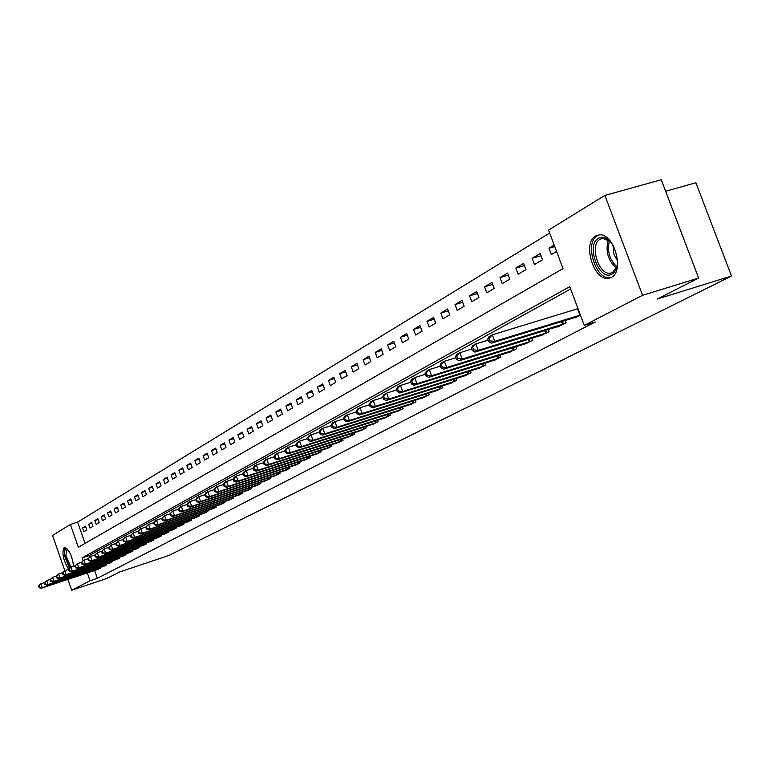 <?xml version="1.0" encoding="UTF-8"?>
<svg xmlns="http://www.w3.org/2000/svg" width="770" height="770" viewBox="0 0 770 770"><rect width="100%" height="100%" fill="white"/><g stroke="black" fill="none" stroke-linecap="round" stroke-linejoin="round"><path stroke-width="1.16" d="M611.274 277.412L608.618 278.297C593.834 281.531 581.976 242.781 595.672 235.966L599.079 234.898C613.902 232.521 625.009 271.329 611.274 277.412M62.312 572.976L62.87 574.584L63.361 574.314L62.803 572.707L62.312 572.976L63.525 571.311L68.703 569.328C63.188 560.204 61.648 553.004 64.102 547.72L64.391 547.595C69.011 549.26 72.091 555.507 73.641 566.316M665.636 191.258L695.916 182.74L731.5 276.035L168.899 555.459L119.802 571.898L106.915 578.443L71.668 590.263L67.876 579.406M64.815 570.609L52.524 535.439L70.359 524.457L78.338 547.249L563.014 268.624L548.577 230.066L604.874 195.407L642.565 295.285L584.276 325.402L569.762 286.661L82.063 557.904L82.996 560.57M549.684 233.031L77.635 522.137L70.359 524.457M642.565 295.285L698.621 278.047L661.266 179.737L604.874 195.407M77.635 522.137L85.075 543.379M83.891 531.695L86.808 529.972L85.47 526.151L82.563 527.893L83.891 531.695M89.984 528.085L92.949 526.324L91.601 522.474L88.646 524.245L89.984 528.085M96.192 524.399L99.215 522.618L97.848 518.73L94.835 520.53L96.192 524.399M102.506 520.655L105.586 518.836L104.2 514.909L101.139 516.757L102.506 520.655M108.945 516.843L112.073 514.986L110.678 511.03L107.559 512.907L108.945 516.843M115.49 512.955L118.686 511.068L117.271 507.074L114.095 508.98L115.49 512.955M122.17 508.999L125.414 507.074L123.999 503.051L120.755 504.995L122.17 508.999M128.965 504.976L132.276 503.012L130.842 498.941L127.541 500.924L128.965 504.976M135.895 500.866L139.264 498.864L137.82 494.763L134.452 496.775L135.895 500.866M142.951 496.679L146.396 494.638L144.924 490.5L141.497 492.55L142.951 496.679M150.15 492.415L153.653 490.336L152.171 486.149L148.677 488.247L150.15 492.415M157.484 488.065L161.065 485.947L159.563 481.722L156.002 483.858L157.484 488.065M164.972 483.627L168.611 481.462L167.1 477.198L163.461 479.383L164.972 483.627M172.605 479.104L176.32 476.9L174.79 472.588L171.075 474.811L172.605 479.104M180.382 474.484L184.174 472.241L182.634 467.891L178.842 470.152L180.382 474.484M188.323 469.777L192.202 467.486L190.633 463.088L186.773 465.407L188.323 469.777M196.437 464.974L200.383 462.626L198.804 458.189L194.858 460.556L196.437 464.974M204.705 460.065L208.737 457.678L207.14 453.193L203.116 455.599L204.705 460.065M213.155 455.06L217.275 452.616L215.648 448.082L211.548 450.546L213.155 455.06M221.779 449.94L225.985 447.447L224.349 442.875L220.153 445.387L221.779 449.94M230.586 444.723L234.888 442.173L233.233 437.543L228.94 440.122L230.586 444.723M239.585 439.381L243.975 436.783L242.3 432.105L237.92 434.732L239.585 439.381M248.787 433.933L253.272 431.267L251.578 426.542L247.103 429.227L248.787 433.933M258.191 428.351L262.772 425.637L261.059 420.863L256.477 423.606L258.191 428.351M267.796 422.653L272.493 419.871L270.751 415.049L266.074 417.85L267.796 422.653M277.623 416.83L282.426 413.981L280.665 409.101L275.881 411.969L277.623 416.83M287.682 410.872L292.59 407.956L290.81 403.018L285.911 405.954L287.682 410.872M297.971 404.77L302.985 401.796L301.186 396.8L296.171 399.803L297.971 404.77M308.491 398.533L313.631 395.482L311.802 390.428L306.672 393.508L308.491 398.533M319.271 392.142L324.536 389.023L322.678 383.912L317.433 387.06L319.271 392.142M330.301 385.597L335.691 382.401L333.814 377.233L328.434 380.457L330.301 385.597M341.601 378.898L347.126 375.625L345.23 370.389L339.714 373.7L341.601 378.898M353.18 372.035L358.839 368.676L356.914 363.382L351.264 366.77L353.18 372.035M365.047 364.999L370.851 361.553L368.897 356.192L363.113 359.667L365.047 364.999M377.213 357.781L383.162 354.258L381.179 348.829L375.25 352.391L377.213 357.781M389.697 350.389L395.799 346.769L393.788 341.274L387.695 344.922L389.697 350.389M402.489 342.794L408.755 339.079L406.714 333.525L400.467 337.27L402.489 342.794M415.627 335.008L422.047 331.196L419.977 325.566L413.567 329.416L415.627 335.008M429.102 327.019L435.704 323.102L433.606 317.394L427.023 321.35L429.102 327.019M442.952 318.809L449.728 314.786L447.591 309.011L440.835 313.063L442.952 318.809M457.168 310.377L464.137 306.248L461.962 300.387L455.022 304.554L457.168 310.377M471.779 301.715L478.94 297.47L476.736 291.532L469.594 295.815L471.779 301.715M486.804 292.812L494.167 288.442L491.924 282.426L484.58 286.825L486.804 292.812M502.252 283.649L509.827 279.154L507.555 273.052L500 277.585L502.252 283.649M518.143 274.226L525.939 269.606L523.629 263.417L515.852 268.075L518.143 274.226M534.496 264.524L542.523 259.769L540.174 253.494L532.176 258.297L534.496 264.524M554.198 245.081L548.971 248.219L551.339 254.543L556.575 251.434M94.585 570.522L97.328 578.328L595.258 321.995L584.276 325.402M570.637 288.981L89.33 555.516L89.792 556.826M97.203 569.656L100.225 568.231L99.975 567.509M103.421 566.364L106.501 564.93L106.241 564.189M109.754 563.024L112.892 561.561L112.632 560.81M116.203 559.626L119.398 558.125L119.129 557.365M122.776 556.161L126.03 554.631L125.751 553.851M129.466 552.629L132.777 551.079L132.498 550.281M136.28 549.029L139.649 547.451L139.37 546.642M143.22 545.372L146.656 543.764L146.367 542.937M150.294 541.637L153.798 540.001L153.499 539.154M157.504 537.835L161.074 536.161L160.776 535.294M164.847 533.957L168.495 532.253L168.187 531.367M172.345 530.001L176.06 528.268L175.743 527.363M179.988 525.968L183.78 524.197L183.452 523.282M187.774 521.858L191.643 520.048L191.306 519.105M195.724 517.661L199.671 515.823L199.334 514.861M203.838 513.378L207.871 511.501L207.515 510.52M212.116 509.009L216.226 507.093L215.87 506.082M220.566 504.552L224.763 502.598L224.397 501.568M229.2 500L233.483 497.998L233.108 496.948M238.007 495.351L242.386 493.31L242.001 492.232M247.006 490.596L251.482 488.517L251.087 487.41M256.208 485.745L260.77 483.618L260.366 482.482M265.602 480.788L270.27 478.613L269.856 477.448M275.208 475.716L279.982 473.492L279.558 472.308M285.025 470.537L289.905 468.266L289.472 467.043M295.064 465.234L300.059 462.914L299.617 461.663M305.344 459.815L310.454 457.438L309.992 456.148M315.854 454.262L321.08 451.836L320.609 450.517M326.605 448.583L331.966 446.1L331.475 444.742M337.616 442.769L343.102 440.228L342.602 438.833M348.897 436.821L354.508 434.213L353.998 432.788M360.447 430.719L366.202 428.053L365.663 426.59M372.276 424.472L378.176 421.739L377.627 420.228M384.413 418.072L390.457 415.271L389.889 413.711M396.848 411.507L403.047 408.629L402.46 407.032M409.601 404.77L415.964 401.825L415.357 400.179M422.682 397.869L429.208 394.846L428.592 393.152M436.109 390.775L442.808 387.676L442.173 385.934M449.892 383.498L456.774 380.313L456.11 378.522M464.041 376.03L471.115 372.757L470.432 370.899M478.584 368.349L485.851 364.99L485.148 363.074M493.522 360.456L501 357.011L500.269 355.028M508.883 352.342L516.574 348.8L515.813 346.76M524.688 344.007L532.59 340.359L531.81 338.251M540.935 335.422L549.077 331.668L548.269 329.483M557.663 326.586L557.846 327.048L566.046 322.726L565.209 320.464M574.892 317.481L575.075 317.962L580.436 315.142M698.621 278.047L657.33 299.01L731.5 276.035M97.328 578.328L90.071 580.753L71.668 590.263M87.328 572.938L90.071 580.753M89.33 555.516L82.063 557.904M85.72 526.872L82.563 527.893M554.747 246.554L548.971 248.219M541.012 255.736L532.176 258.297M524.437 265.583L515.852 268.075M508.335 275.159L500 277.585M492.685 284.457L484.58 286.825M477.467 293.505L469.594 295.815M462.674 302.302L455.022 304.554M448.275 310.859L440.835 313.063M434.261 319.194L427.023 321.35M420.622 327.308L413.567 329.416M407.33 335.21L400.467 337.27M394.384 342.919L387.695 344.922M381.766 350.427L375.25 352.391M369.465 357.752L363.113 359.667M357.463 364.893L351.264 366.77M345.759 371.862L339.714 373.7M334.334 378.657L328.434 380.457M323.188 385.298L317.433 387.06M312.293 391.786L306.672 393.508M301.657 398.119L296.171 399.803M291.272 404.308L285.911 405.954M281.117 410.362L275.881 411.969M271.194 416.272L266.074 417.85M261.482 422.056L256.477 423.606M251.992 427.706L247.103 429.227M242.714 433.24L237.92 434.732M233.628 438.659L228.94 440.122M224.734 443.953L220.153 445.387M216.033 449.141L211.548 450.546M207.505 454.223L203.116 455.599M199.16 459.199L194.858 460.556M190.989 464.079L186.773 465.407M182.971 468.853L178.842 470.152M175.127 473.54L171.075 474.811M167.427 478.122L163.461 479.383M159.881 482.626L156.002 483.858M152.489 487.035L148.677 488.247M145.232 491.366L141.497 492.55M138.119 495.61L134.452 496.775M131.131 499.778L127.541 500.924M124.278 503.859L120.755 504.995M117.56 507.873L114.095 508.98M110.957 511.819L107.559 512.907M104.479 515.679L101.139 516.757M98.108 519.481L94.835 520.53M91.861 523.215L88.646 524.245M38.5 586.066L39.039 587.625L39.501 587.366L38.962 585.816L38.5 586.066L40.849 583.814L42.196 587.702L99.417 568.664M39.501 587.366L42.196 587.702L41.041 588.328L98.059 569.376M38.962 585.816L40.849 583.814L44.496 582.611M39.039 587.625L41.041 588.328M44.294 582.88L44.833 584.449L45.305 584.199L44.756 582.63L44.294 582.88L46.662 580.609L48.029 584.526L105.683 565.363M45.305 584.199L48.029 584.526L46.855 585.162L104.297 566.094M44.756 582.63L46.662 580.609L50.377 579.377M44.833 584.449L46.855 585.162M50.185 579.646L50.733 581.225L51.215 580.965L50.666 579.377L50.185 579.646L52.581 577.346L53.958 581.292L112.054 562.004M51.215 580.965L53.958 581.292L52.764 581.947L110.649 562.745M50.666 579.377L52.581 577.346L56.374 576.085M50.733 581.225L52.764 581.947M56.191 576.335L56.749 577.933L57.23 577.664L56.672 576.076L56.191 576.335L58.616 574.016L60.002 578L118.551 558.577M57.23 577.664L60.002 578L58.789 578.665L117.107 559.338M56.672 576.076L58.616 574.016L62.476 572.736M56.749 577.933L58.789 578.665M62.803 572.707L64.757 570.628L66.162 574.651L125.154 555.093M63.361 574.314L66.162 574.651L64.921 575.325L123.691 555.863M62.87 574.584L64.921 575.325M69.945 567.769L64.863 555.507C64.237 550.386 65.046 548.221 67.279 549M67.548 549.299L67.009 549.328L65.902 555.526L70.927 567.23M65.084 547.557L64.208 554.987L69.425 568.327M617.444 258.922C617.858 266.468 616.048 271.521 612.025 274.072C599.31 281.993 585.373 244.899 598.531 238.238C604.075 235.822 609.263 238.806 614.085 247.189M610.11 241.462L602.833 238.382L600.157 239.229C589.156 244.639 598.598 275.66 610.466 273.138L612.65 272.407L617.097 265.91M599.022 234.908L597.53 235.582C583.901 242.348 595.682 280.829 610.389 277.614L611.178 277.46M617.54 261.136L613.719 253.657L613.007 245.264M68.54 569.55L69.108 571.167L69.608 570.897L69.04 569.271L68.54 569.55L71.023 567.172L72.438 571.234L131.891 551.541M69.608 570.897L72.438 571.234L71.177 571.927L130.399 552.331M69.04 569.271L71.023 567.172L75.036 565.854M69.108 571.167L71.177 571.927M74.892 566.056L75.46 567.692L75.97 567.413L75.402 565.777L74.892 566.056L77.395 563.659L78.829 567.76L138.754 547.932M75.97 567.413L78.829 567.76L77.539 568.462L137.233 548.731M75.402 565.777L77.395 563.659L81.495 562.312M75.46 567.692L77.539 568.462M81.36 562.495L81.938 564.15L82.457 563.861L81.88 562.206L81.36 562.495L83.901 560.079L85.345 564.208L145.742 544.246M82.457 563.861L85.345 564.208L84.036 564.93L144.192 545.064M81.88 562.206L83.901 560.079L88.078 558.693M81.938 564.15L84.036 564.93M87.953 558.866L88.54 560.541L89.07 560.242L88.492 558.577L87.953 558.866L90.523 556.421L91.986 560.599L152.864 540.492M89.07 560.242L91.986 560.599L90.648 561.33L151.286 541.32M88.492 558.577L90.523 556.421L94.787 555.016M88.54 560.541L90.648 561.33M94.681 555.17L95.268 556.854L95.817 556.556L95.22 554.872L94.681 555.17L97.28 552.696L98.752 556.912L160.122 536.661M95.817 556.556L98.752 556.912L97.395 557.653L158.514 537.508M95.22 554.872L97.28 552.696L101.63 551.262M95.268 556.854L97.395 557.653M101.534 551.397L102.131 553.101L102.689 552.802L102.092 551.099L101.534 551.397L104.162 548.894L105.663 553.158L167.523 532.763M102.689 552.802L105.663 553.158L104.268 553.909L165.887 533.629M102.092 551.099L104.162 548.894L108.609 547.441M102.131 553.101L104.268 553.909M108.532 547.557L109.128 549.27L109.696 548.962L109.09 547.239L108.532 547.557L111.188 545.025L112.699 549.318L175.069 528.788M109.696 548.962L112.699 549.318L111.284 550.098L173.394 529.673M109.09 547.239L111.188 545.025L115.731 543.533M109.128 549.27L111.284 550.098M115.664 543.63L116.27 545.362L116.848 545.044L116.241 543.312L115.664 543.63L118.359 541.069L119.889 545.41L182.76 524.736M116.848 545.044L119.889 545.41L118.436 546.2L181.056 525.631M116.241 543.312L118.359 541.069L122.998 539.549M116.27 545.362L118.436 546.2M122.94 539.626L123.556 541.377L124.143 541.06L123.527 539.298L122.94 539.626L125.674 537.037L127.214 541.425L190.613 520.597M124.143 541.06L127.214 541.425L125.741 542.224L188.871 521.511M123.527 539.298L125.674 537.037L130.409 535.487M123.556 541.377L125.741 542.224M130.371 535.545L130.996 537.316L131.593 536.979L130.967 535.208L130.371 535.545L133.133 532.917L134.692 537.354L198.622 516.372M131.593 536.979L134.692 537.354L133.181 538.172L196.851 517.305M130.967 535.208L133.133 532.917L137.974 531.338L138.581 533.158L139.197 532.821L138.562 531.031L137.955 531.367L140.746 528.721L145.694 527.104L146.329 528.923L146.954 528.576L146.319 526.767L145.694 527.113L148.523 524.428L153.596 522.782L154.241 524.591L154.876 524.245L154.231 522.416L153.596 522.763L154.866 520.934L161.681 518.354M130.996 537.316L133.181 538.172M138.562 531.031L140.746 528.721L142.325 533.196L206.793 512.069M139.197 532.821L142.325 533.196L140.785 534.034L204.984 513.022M138.581 533.158L140.785 534.034M146.319 526.767L148.523 524.428L150.121 528.952L215.128 507.671M146.954 528.576L150.121 528.952L148.552 529.808L213.28 508.643M146.329 528.923L148.552 529.808M154.231 522.416L156.464 520.048L158.081 524.62L223.647 503.185M154.876 524.245L158.081 524.62L156.474 525.496L221.76 504.177M154.241 524.591L156.474 525.496M161.671 518.326L162.326 520.174L162.97 519.817L162.326 517.969L161.671 518.326L164.578 515.582L166.214 520.193L232.338 498.604M162.97 519.817L166.214 520.193L164.568 521.088L230.413 499.615M162.326 517.969L164.578 515.582L169.929 513.84M162.326 520.174L164.568 521.088M169.92 513.792L170.574 515.65L171.248 515.294L170.584 513.426L169.92 513.792L172.865 511.01L174.52 515.669L241.222 493.926M171.248 515.294L174.52 515.669L172.846 516.583L239.249 494.966M170.584 513.426L172.865 511.01L178.37 509.22M170.574 515.65L172.846 516.583M178.342 509.153L179.015 511.039L179.699 510.664L179.025 508.778L178.342 509.153L179.622 507.276L181.335 506.342L183.01 511.059L250.289 489.142M179.699 510.664L183.01 511.059L181.297 511.983L248.277 490.201M179.025 508.778L181.335 506.342L186.985 504.504M179.015 511.039L181.297 511.983M186.956 504.417L187.63 506.323L188.332 505.938L187.659 504.032L186.956 504.417L188.236 502.531L189.988 501.568L191.682 506.333L259.557 484.263M188.332 505.938L191.682 506.333L189.93 507.286L257.498 485.341M187.659 504.032L189.988 501.568L195.801 499.682M187.63 506.323L189.93 507.286M195.763 499.576L196.446 501.501L197.159 501.106L196.475 499.181L195.763 499.576L197.053 497.67L198.833 496.688L200.547 501.501L269.028 479.267M197.159 501.106L200.547 501.501L198.756 502.483L266.93 480.374M196.475 499.181L198.833 496.688L204.82 494.754M196.446 501.501L198.756 502.483M204.772 494.619L205.465 496.563L206.196 496.169L205.494 494.215L204.772 494.619L206.062 492.704L207.881 491.693L209.623 496.563L278.702 474.166M206.196 496.169L209.623 496.563L207.785 497.564L276.555 475.302M205.494 494.215L207.881 491.693L214.031 489.71M205.465 496.563L207.785 497.564M213.983 489.556L214.686 491.52L215.427 491.116L214.724 489.142L213.983 489.556L215.273 487.622L217.14 486.592L218.901 491.52L288.606 468.949M215.427 491.116L218.901 491.52L217.024 492.54L286.411 470.104M214.724 489.142L217.14 486.592L223.464 484.551M214.686 491.52L217.024 492.54M223.406 484.369L224.118 486.361L224.879 485.947L224.166 483.955L223.406 484.369L224.696 482.424L226.611 481.365L228.392 486.351L298.731 463.617M224.879 485.947L228.392 486.351L226.476 487.391L296.489 464.791M224.166 483.955L226.611 481.365L233.118 479.277M224.118 486.361L226.476 487.391M233.05 479.065L233.772 481.077L234.552 480.653L233.83 478.642L233.05 479.065L234.34 477.102L236.303 476.024L238.103 481.067L309.088 458.15M234.552 480.653L238.103 481.067L236.14 482.126L306.787 459.363M233.83 478.642L236.303 476.024L243.002 473.868M233.772 481.077L236.14 482.126M242.916 473.637L243.647 475.677L244.446 475.234L243.724 473.194L242.916 473.637L244.215 471.654L246.217 470.547L248.046 475.648L319.685 452.567M244.446 475.234L248.046 475.648L246.044 476.745L317.336 453.809M243.724 473.194L246.217 470.547L253.118 468.343M243.647 475.677L246.044 476.745M253.032 468.073L253.763 470.143L254.591 469.69L253.85 467.631L253.032 468.073L254.331 466.081L256.381 464.945L258.229 470.104L330.532 446.85M254.591 469.69L258.229 470.104L256.169 471.23L328.126 448.121M253.85 467.631L256.381 464.945L263.484 462.674M253.763 470.143L256.169 471.23M263.378 462.385L264.129 464.464L264.967 464.012L264.226 461.923L263.378 462.385L264.688 460.373L266.786 459.209L268.663 464.435L341.639 440.998M264.967 464.012L268.663 464.435L266.555 465.581L339.175 442.298M264.226 461.923L266.786 459.209L274.11 456.87M264.129 464.464L266.555 465.581M273.995 456.552L274.746 458.66L275.612 458.189L274.851 456.071L273.995 456.552L275.294 454.521L277.441 453.328L279.346 458.612L353.016 435.002M275.612 458.189L279.346 458.612L277.19 459.786L350.494 436.33M274.851 456.071L277.441 453.328L284.987 450.922M274.746 458.66L277.19 459.786M284.861 450.566L285.632 452.702L286.517 452.221L285.747 450.084L284.861 450.566L286.161 448.525L288.365 447.303L290.3 452.654L364.662 428.861M286.517 452.221L290.3 452.654L288.086 453.857L362.083 430.228M285.747 450.084L288.365 447.303L296.152 444.829M285.632 452.702L288.086 453.857M296.007 444.434L296.787 446.6L297.692 446.109L296.912 443.944L296.007 444.434L297.307 442.375L299.569 441.133L301.522 446.542L376.607 422.566M297.692 446.109L301.522 446.542L299.251 447.774L373.95 423.962M296.912 443.944L299.569 441.133L307.586 438.582M296.787 446.6L299.251 447.774M307.432 438.149L308.221 440.344L309.155 439.834L308.356 437.639L307.432 438.149L308.731 436.07L311.051 434.79L313.034 440.276L388.84 416.118M309.155 439.834L313.034 440.276L310.714 441.537L386.126 417.552M308.356 437.639L311.051 434.79L319.329 432.172M308.221 440.344L310.714 441.537M319.155 431.71L319.954 433.924L320.907 433.404L320.108 431.181L319.155 431.71L320.455 429.612L322.842 428.293L324.844 433.847L401.391 409.505M320.907 433.404L324.844 433.847L322.457 435.146L398.61 410.968M320.108 431.181L322.842 428.293L331.369 425.598M319.954 433.924L322.457 435.146M331.187 425.088L331.995 427.34L332.977 426.801L332.159 424.549L331.187 425.088L332.486 422.98L334.931 421.633L336.971 427.254L414.26 402.72M332.977 426.801L336.971 427.254L334.517 428.582L411.401 404.231M332.159 424.549L334.931 421.633L343.738 418.851M331.995 427.34L334.517 428.582M343.536 418.303L344.363 420.574L345.364 420.025L344.536 417.744L343.536 418.303L344.835 416.166L347.337 414.78L349.407 420.478L427.466 395.761M345.364 420.025L349.407 420.478L346.895 421.844L424.539 397.31M344.536 417.744L347.337 414.78L356.433 411.921M344.363 420.574L346.895 421.844M356.212 411.324L357.049 413.634L358.079 413.067L357.242 410.757L356.212 411.324L357.511 409.178L360.081 407.753L362.179 413.519L441.017 388.619M358.079 413.067L362.179 413.519L359.6 414.934L438.014 390.207M357.242 410.757L360.081 407.753L369.475 404.808M357.049 413.634L359.6 414.934M369.234 404.163L370.091 406.493L371.15 405.915L370.293 403.576L369.234 404.163L370.534 401.998L373.181 400.535L375.308 406.377L454.935 381.285M371.15 405.915L375.308 406.377L372.651 407.821L451.846 382.911M370.293 403.576L373.181 400.535L382.873 397.493M370.091 406.493L372.651 407.821M382.623 396.8L383.479 399.168L384.567 398.571L383.71 396.204L382.623 396.8L383.912 394.615L386.627 393.114L388.792 399.043L469.228 373.748M384.567 398.571L388.792 399.043L386.068 400.525L466.052 375.423M383.71 396.204L386.627 393.114L396.646 389.986M383.479 399.168L386.068 400.525M396.377 389.235L397.253 391.632L398.369 391.025L397.493 388.619L396.377 389.235L397.657 387.031L400.458 385.491L402.652 391.497L483.906 366.01M398.369 391.025L402.652 391.497L399.851 393.018L480.653 367.733M397.493 388.619L400.458 385.491L410.824 382.257M397.253 391.632L399.851 393.018M410.525 381.458L411.411 383.883L412.566 383.258L411.671 380.823L410.525 381.458L411.806 379.235L414.683 377.647L416.917 383.73L498.999 358.06M412.566 383.258L416.917 383.73L414.029 385.298L495.649 359.821M411.671 380.823L414.683 377.647L425.396 374.316M411.411 383.883L414.029 385.298M425.079 373.45L425.983 375.914L427.167 375.269L426.262 372.796L425.079 373.45L426.349 371.207L429.314 369.571L431.575 375.75L514.524 349.878M427.167 375.269L431.575 375.75L428.611 377.367L511.078 351.697M426.262 372.796L429.314 369.571L440.401 366.145M425.983 375.914L428.611 377.367M440.055 365.211L440.979 367.714L442.192 367.049L441.277 364.537L440.055 365.211L441.325 362.949L444.367 361.274L446.677 367.531L530.482 341.466M442.192 367.049L446.677 367.531L443.626 369.196L526.94 343.333M441.277 364.537L444.367 361.274L455.85 357.723M440.979 367.714L443.626 369.196M455.474 356.731L456.418 359.263L457.669 358.579L456.735 356.038L455.474 356.731L456.735 354.45L459.873 352.718L462.221 359.07L546.902 332.813M457.669 358.579L462.221 359.07L459.074 360.784L543.254 334.738M456.735 356.038L459.873 352.718L471.76 349.06M456.418 359.263L459.074 360.784M471.365 347.992L472.318 350.562L473.608 349.859L472.655 347.28L471.365 347.992L472.616 345.692L475.85 343.911L478.228 350.36L563.813 323.9M473.608 349.859L478.228 350.36L474.994 352.121L560.059 325.883M472.655 347.28L475.85 343.911L488.161 340.128M472.318 350.562L474.994 352.121M487.737 338.983L488.7 341.601L490.038 340.869L489.066 338.251L487.737 338.983L488.979 336.673L492.309 334.834L494.735 341.37L580.388 315.017M490.038 340.869L494.735 341.37L491.395 343.189L577.356 316.759M489.066 338.251L492.309 334.834L577.991 308.626M488.7 341.601L491.395 343.189M98.627 568.934L98.319 568.068M99.205 568.732L98.907 567.865M104.884 565.632L104.566 564.747M105.471 565.44L105.153 564.554M111.255 562.283L110.938 561.369M111.843 562.071L111.525 561.176M117.733 558.856L117.415 557.932M118.33 558.654L118.012 557.74M124.345 555.382L124.009 554.429M124.942 555.17L124.615 554.236M616.337 268.085C607.944 260.424 605.268 251.078 608.329 240.038M609.445 240.875C606.991 250.953 609.455 259.586 616.837 266.776M131.064 551.83L130.727 550.868M131.67 551.618L131.333 550.666M137.917 548.221L137.57 547.239M138.533 548.009L138.186 547.037M144.904 544.534L144.548 543.533M145.52 544.323L145.164 543.331M152.017 540.781L151.651 539.76M152.633 540.569L152.277 539.558M159.265 536.96L158.899 535.92M159.891 536.748L159.525 535.708M166.667 533.061L166.281 531.993M167.292 532.85L166.917 531.791M174.203 529.086L173.808 527.999M174.838 528.875L174.453 527.787M181.884 525.034L181.489 523.918M182.528 524.813L182.134 523.706M189.728 520.905L189.324 519.76M190.373 520.684L189.978 519.548M197.726 516.68L197.312 515.515M198.381 516.458L197.967 515.303M205.888 512.377L205.465 511.184M206.553 512.156L206.129 510.972M214.224 507.988L213.791 506.766M214.888 507.757L214.455 506.544M222.732 503.503L222.28 502.252M223.396 503.272L222.953 502.03M231.414 498.922L230.952 497.651M232.088 498.691L231.635 497.42M240.278 494.244L239.816 492.944M240.962 494.013L240.5 492.713M249.345 489.47L248.864 488.132M250.029 489.239L249.557 487.901M258.595 484.59L258.104 483.214M259.297 484.349L258.807 482.992M268.056 479.604L267.556 478.199M268.769 479.364L268.268 477.968M277.729 474.503L277.219 473.059M278.442 474.262L277.931 472.828M287.624 469.286L287.094 467.814M288.336 469.046L287.816 467.573M297.74 463.954L297.191 462.443M298.462 463.704L297.923 462.202M308.087 458.497L307.519 456.947M308.818 458.246L308.26 456.706M318.674 452.914L318.097 451.326M319.406 452.664L318.838 451.085M329.512 447.206L328.915 445.57M330.253 446.947L329.666 445.32M340.6 441.354L339.994 439.67M341.36 441.094L340.754 439.429M351.967 435.358L351.341 433.635M352.727 435.108L352.102 433.385M363.604 429.227L362.959 427.446M364.374 428.967L363.738 427.206M375.539 422.932L374.865 421.113M376.318 422.672L375.654 420.863M387.762 416.493L387.079 414.606M388.552 416.224L387.868 414.356M400.294 409.881L399.592 407.946M401.093 409.611L400.39 407.696M413.153 403.095L412.431 401.112M413.962 402.825L413.24 400.852M426.349 396.146L425.598 394.096M427.167 395.867L426.416 393.836M439.891 389.004L439.112 386.896M440.709 388.725L439.94 386.636M453.79 381.679L452.991 379.494M454.627 381.391L453.828 379.235M468.064 374.143L467.236 371.9M468.911 373.864L468.093 371.641M482.742 366.414L481.885 364.094M483.589 366.125L482.742 363.825M497.815 358.464L496.929 356.077M498.681 358.175L497.795 355.798M513.321 350.292L512.397 347.819M514.187 349.994L513.282 347.549M529.26 341.88L528.316 339.329M530.145 341.582L529.202 339.05M545.67 333.227L544.688 330.59M546.565 332.929L545.593 330.311M562.562 324.324L561.542 321.591M563.467 324.026L562.456 321.311M579.964 315.151L577.567 308.76M608.618 278.297L610.841 277.623M612.304 272.58L610.466 273.138"/></g></svg>
